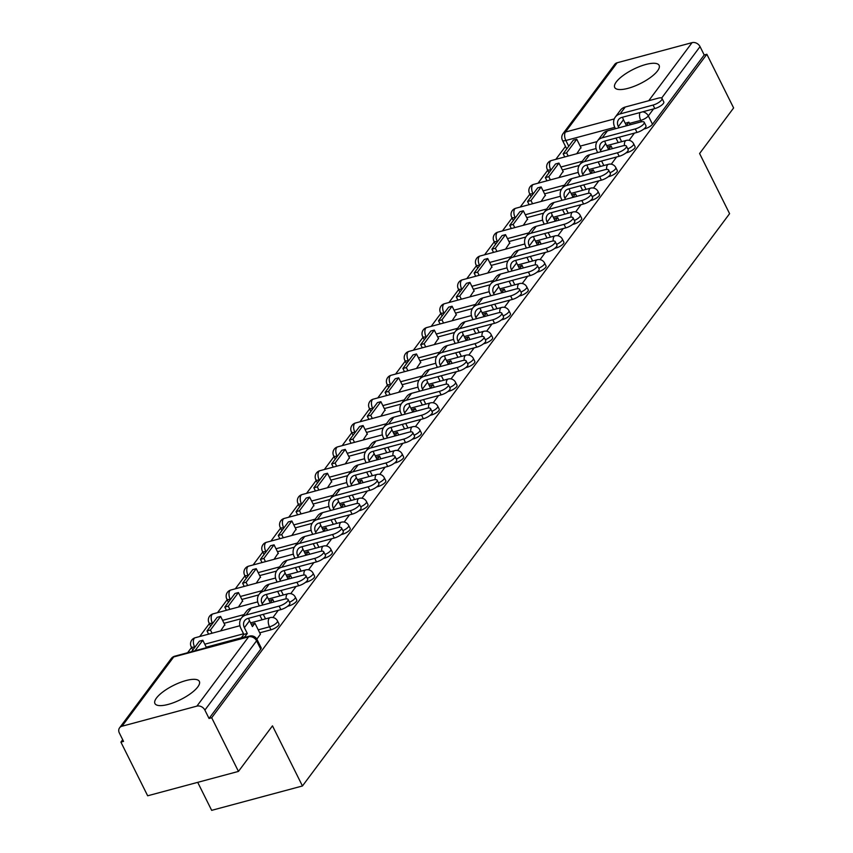 <?xml version="1.0" encoding="UTF-8"?>
<svg xmlns="http://www.w3.org/2000/svg" width="853" height="853" viewBox="0 0 853 853"><rect width="100%" height="100%" fill="white"/><g stroke="black" fill="none" stroke-linecap="round" stroke-linejoin="round"><path stroke-width="1.28" d="M616.271 81.952A24.812 7.944 -26.5 0 0 614.714 87.475A24.812 7.944 -26.5 0 0 634.12 86.324A24.812 7.944 -26.5 0 0 657.556 70.863A24.812 7.944 -26.5 0 0 659.113 65.34A24.812 7.944 -26.5 0 0 639.707 66.502A24.812 7.944 -26.5 0 0 616.271 81.952M156.483 698.01A24.812 7.944 -26.5 0 0 154.926 703.544A24.812 7.944 -26.5 0 0 174.343 702.382A24.812 7.944 -26.5 0 0 197.779 686.932A24.812 7.944 -26.5 0 0 199.335 681.398A24.812 7.944 -26.5 0 0 179.93 682.56A24.812 7.944 -26.5 0 0 156.483 698.01M626.017 152.9L627.126 152.602A6.366 2.037 -26.5 0 0 634.696 148.123A6.366 2.037 -26.5 0 0 635.101 146.705L633.619 143.741A6.366 2.037 153.5 0 1 633.225 145.159A6.366 2.037 153.5 0 1 627.787 148.891M608.21 176.763L609.319 176.464A6.366 2.037 -26.5 0 0 616.89 171.986A6.366 2.037 -26.5 0 0 617.295 170.568L615.813 167.604A6.366 2.037 153.5 0 1 615.408 169.022A6.366 2.037 153.5 0 1 609.98 172.743M590.404 200.626L591.513 200.327A6.366 2.037 -26.5 0 0 599.083 195.849A6.366 2.037 -26.5 0 0 599.488 194.431L598.006 191.467A6.366 2.037 153.5 0 1 597.601 192.874A6.366 2.037 153.5 0 1 592.174 196.606M572.587 224.478L573.696 224.19A6.366 2.037 -26.5 0 0 581.277 219.701A6.366 2.037 -26.5 0 0 581.682 218.283L580.2 215.319A6.366 2.037 153.5 0 1 579.795 216.737A6.366 2.037 153.5 0 1 574.368 220.469M554.781 248.34L555.889 248.042A6.366 2.037 -26.5 0 0 563.47 243.563A6.366 2.037 -26.5 0 0 563.876 242.145L562.394 239.181A6.366 2.037 153.5 0 1 561.988 240.599A6.366 2.037 153.5 0 1 556.561 244.331M536.974 272.203L538.083 271.904A6.366 2.037 -26.5 0 0 545.664 267.426A6.366 2.037 -26.5 0 0 546.059 266.008L544.587 263.044A6.366 2.037 153.5 0 1 544.182 264.462A6.366 2.037 153.5 0 1 538.744 268.183M519.168 296.066L520.277 295.767A6.366 2.037 -26.5 0 0 527.858 291.278A6.366 2.037 -26.5 0 0 528.252 289.86L526.781 286.896A6.366 2.037 153.5 0 1 526.376 288.314A6.366 2.037 153.5 0 1 520.938 292.046M501.361 319.918L502.47 319.619A6.366 2.037 -26.5 0 0 510.051 315.141A6.366 2.037 -26.5 0 0 510.446 313.723L508.974 310.759A6.366 2.037 153.5 0 1 508.569 312.177A6.366 2.037 153.5 0 1 503.131 315.909M483.555 343.78L484.664 343.482A6.366 2.037 -26.5 0 0 492.245 339.004A6.366 2.037 -26.5 0 0 492.639 337.585L491.168 334.621A6.366 2.037 153.5 0 1 490.763 336.039A6.366 2.037 153.5 0 1 485.325 339.761M465.749 367.643L466.858 367.344A6.366 2.037 -26.5 0 0 474.439 362.866A6.366 2.037 -26.5 0 0 474.833 361.448L473.362 358.473A6.366 2.037 153.5 0 1 472.957 359.891A6.366 2.037 153.5 0 1 467.519 363.623M447.942 391.495L449.051 391.196A6.366 2.037 -26.5 0 0 456.632 386.718A6.366 2.037 -26.5 0 0 457.027 385.3L455.555 382.336A6.366 2.037 153.5 0 1 455.15 383.754A6.366 2.037 153.5 0 1 449.712 387.486M430.136 415.358L431.245 415.059A6.366 2.037 -26.5 0 0 438.826 410.581A6.366 2.037 -26.5 0 0 439.22 409.163L437.738 406.199A6.366 2.037 153.5 0 1 437.344 407.617A6.366 2.037 153.5 0 1 431.906 411.338M412.33 439.22L413.438 438.922A6.366 2.037 -26.5 0 0 421.019 434.444A6.366 2.037 -26.5 0 0 421.414 433.025L419.932 430.051A6.366 2.037 153.5 0 1 419.537 431.469A6.366 2.037 153.5 0 1 414.1 435.201M394.523 463.072L395.632 462.774A6.366 2.037 -26.5 0 0 403.213 458.296A6.366 2.037 -26.5 0 0 403.608 456.877L402.126 453.913A6.366 2.037 153.5 0 1 401.731 455.331A6.366 2.037 153.5 0 1 396.293 459.063M376.717 486.935L377.826 486.636A6.366 2.037 -26.5 0 0 385.407 482.158A6.366 2.037 -26.5 0 0 385.801 480.74L384.319 477.776A6.366 2.037 153.5 0 1 383.925 479.194A6.366 2.037 153.5 0 1 378.487 482.915M358.91 510.798L360.019 510.499A6.366 2.037 -26.5 0 0 367.6 506.021A6.366 2.037 -26.5 0 0 367.995 504.603L366.513 501.628A6.366 2.037 153.5 0 1 366.118 503.046A6.366 2.037 153.5 0 1 360.68 506.778M341.104 534.65L342.213 534.351A6.366 2.037 -26.5 0 0 349.794 529.873A6.366 2.037 -26.5 0 0 350.188 528.455L348.706 525.491A6.366 2.037 153.5 0 1 348.312 526.909A6.366 2.037 153.5 0 1 342.874 530.641M323.298 558.512L324.407 558.214A6.366 2.037 -26.5 0 0 331.988 553.736A6.366 2.037 -26.5 0 0 332.382 552.317L330.9 549.353A6.366 2.037 153.5 0 1 330.506 550.771A6.366 2.037 153.5 0 1 325.068 554.493M305.491 582.375L306.6 582.077A6.366 2.037 -26.5 0 0 314.171 577.598A6.366 2.037 -26.5 0 0 314.576 576.18L313.094 573.216A6.366 2.037 153.5 0 1 312.699 574.623A6.366 2.037 153.5 0 1 307.261 578.355M287.685 606.227L288.794 605.939A6.366 2.037 -26.5 0 0 296.364 601.45A6.366 2.037 -26.5 0 0 296.769 600.032L295.287 597.068A6.366 2.037 153.5 0 1 294.893 598.486A6.366 2.037 153.5 0 1 289.455 602.218M259.717 632.819L270.987 629.791A6.366 2.037 -26.5 0 0 278.558 625.313A6.366 2.037 -26.5 0 0 278.963 623.895L277.481 620.931A6.366 2.037 153.5 0 1 277.086 622.349A6.366 2.037 153.5 0 1 269.505 626.827L258.235 629.855M565.496 146.407L555.836 159.34M547.69 170.259L538.03 183.203M529.884 194.121L520.223 207.066M512.077 217.984L502.417 230.918M494.271 241.847L484.611 254.78M476.464 265.699L466.804 278.643M458.658 289.562L448.998 302.495M440.852 313.424L431.191 326.358M423.045 337.276L413.385 350.22M405.239 361.139L395.579 374.072M387.433 385.002L377.772 397.935M369.626 408.854L359.966 421.798M351.82 432.716L342.16 445.65M334.013 456.579L324.353 469.513M316.196 480.431L306.547 493.375M298.39 504.294L288.74 517.238M280.584 528.156L270.934 541.09M262.777 552.008L253.128 564.953M244.971 575.871L235.321 588.815M227.165 599.734L217.515 612.667M209.358 623.596L199.709 636.53M191.552 647.448L187.607 652.737M122.704 739.7L120.902 742.121L123.546 741.406L119.377 733.047A6.366 5.086 -143.3 0 1 119.58 727.822A6.366 5.086 -143.3 0 1 121.99 726.234L196.894 706.124L248.607 636.839L173.692 656.949L121.99 726.234M197.704 782.35L211.661 810.35L302.452 785.976L272.47 725.839L238.456 771.411L211.693 717.746L706.86 54.272L733.623 107.947L699.599 153.519L729.592 213.666L302.452 785.976M238.456 771.411L147.665 795.785L120.902 742.121M617.156 62.759L565.443 132.044A6.366 5.086 -143.3 0 0 563.033 133.633L614.746 64.348A6.366 5.086 36.7 0 1 617.156 62.759L692.06 42.65A6.366 5.086 36.7 0 1 700.046 46.627L704.215 54.987L652.502 124.271A6.366 2.037 153.5 0 1 644.932 128.75L643.823 129.048M597.036 141.598L580.189 146.119M704.215 54.987L706.86 54.272M209.049 718.461L260.751 649.176A6.366 2.037 -26.5 0 0 261.157 647.758L256.988 639.398A6.366 2.037 153.5 0 1 256.582 640.816L204.88 710.101L209.049 718.461L211.693 717.746M204.88 710.101A6.366 5.086 -143.3 0 0 196.894 706.124M256.838 639.11L260.421 634.216M272.949 617.519L278.227 610.364M220.618 630.921L224.755 624.716M290.756 593.656L296.034 586.501M238.424 607.059L242.561 600.853M308.562 569.793L313.84 562.639M256.231 583.196L260.368 576.991M326.368 545.931L331.668 538.84M274.037 559.344L278.174 553.139M344.185 522.079L349.453 514.924M291.843 535.481L295.98 529.276M361.992 498.216L367.28 491.115M309.65 511.619L313.787 505.413M379.798 474.353L385.066 467.209M327.456 487.756L331.593 481.561M397.605 450.501L402.872 443.347M345.262 463.904L349.399 457.698M415.411 426.639L420.71 419.537M363.069 440.041L367.206 433.836M433.217 402.776L438.485 395.621M380.875 416.179L385.012 409.973M451.024 378.924L456.323 371.823M398.682 392.327L402.819 386.121M468.83 355.061L474.097 347.907M416.488 368.464L420.636 362.258M486.636 331.199L491.936 324.097M434.294 344.601L438.442 338.396M504.443 307.347L509.71 300.192M452.101 320.749L456.248 314.544M522.249 283.484L527.549 276.383M469.907 296.887L474.055 290.681M540.056 259.621L545.323 252.467M487.713 273.024L491.861 266.818M557.862 235.769L563.161 228.668M505.52 249.172L509.667 242.966M575.668 211.907L580.936 204.752M523.326 225.309L527.474 219.104M593.475 188.044L598.774 180.943M541.143 201.447L545.28 195.241M611.281 164.181L616.559 157.037M558.95 177.595L563.087 171.389M579.23 165.461L562.383 169.982M561.423 189.323L544.577 193.844M543.617 213.175L526.77 217.696M525.811 237.038L508.964 241.559M508.004 260.901L491.157 265.422M490.198 284.753L473.351 289.284M472.391 308.615L455.545 313.136M454.585 332.478L437.738 336.999M436.779 356.33L419.932 360.862M418.972 380.193L402.126 384.714M401.166 404.055L384.319 408.576M383.36 427.918L366.513 432.439M365.553 451.77L348.706 456.291M347.747 475.633L330.9 480.154M329.94 499.495L313.094 504.016M312.134 523.347L295.287 527.868M294.328 547.21L277.481 551.731M276.521 571.073L259.675 575.594M258.715 594.925L241.868 599.446M240.909 618.788L224.051 623.308M279.112 606.11A7.155 2.292 -26.5 0 0 285.67 602.932A7.155 2.292 -26.5 0 0 288.09 599.478L289.839 602.986A7.155 2.292 153.5 0 1 287.418 606.44A7.155 2.292 153.5 0 1 280.861 609.618L279.112 606.11L246.165 614.96A12.72 10.183 -143.3 0 0 241.346 618.137A12.72 10.183 -143.3 0 0 240.951 628.586L243.841 634.387L241.335 637.756L206.245 647.171M629.087 140.329L634.365 133.175M576.756 153.732L580.893 147.526M551.337 169.587L550.729 169.747A6.366 2.037 153.5 0 1 547.327 169.523L548.799 172.498A6.366 2.037 -26.5 0 0 548.991 172.722M533.53 193.439L532.922 193.61A6.366 2.037 153.5 0 1 529.51 193.386L530.992 196.35A6.366 2.037 -26.5 0 0 531.184 196.585M515.724 217.302L515.116 217.462A6.366 2.037 153.5 0 1 511.704 217.248L513.186 220.213A6.366 2.037 -26.5 0 0 513.378 220.447M497.917 241.164L497.31 241.324A6.366 2.037 153.5 0 1 493.898 241.1L495.38 244.075A6.366 2.037 -26.5 0 0 495.572 244.299M480.111 265.027L479.503 265.187A6.366 2.037 153.5 0 1 476.091 264.963L477.573 267.927A6.366 2.037 -26.5 0 0 477.765 268.162M462.305 288.879L461.697 289.039A6.366 2.037 153.5 0 1 458.285 288.826L459.767 291.79A6.366 2.037 -26.5 0 0 459.959 292.025M444.498 312.742L443.891 312.902A6.366 2.037 153.5 0 1 440.479 312.678L441.961 315.653A6.366 2.037 -26.5 0 0 442.153 315.877M426.692 336.604L426.084 336.764A6.366 2.037 153.5 0 1 422.672 336.54L424.154 339.505A6.366 2.037 -26.5 0 0 424.346 339.739M408.886 360.456L408.278 360.616A6.366 2.037 153.5 0 1 404.866 360.403L406.348 363.367A6.366 2.037 -26.5 0 0 406.54 363.602M391.079 384.319L390.471 384.479A6.366 2.037 153.5 0 1 387.059 384.266L388.541 387.23A6.366 2.037 -26.5 0 0 388.733 387.465M373.262 408.182L372.665 408.342A6.366 2.037 153.5 0 1 369.253 408.118L370.735 411.082A6.366 2.037 -26.5 0 0 370.927 411.317M355.456 432.034L354.859 432.204A6.366 2.037 153.5 0 1 351.447 431.981L352.929 434.945A6.366 2.037 -26.5 0 0 353.121 435.179M337.649 455.897L337.052 456.056A6.366 2.037 153.5 0 1 333.64 455.843L335.122 458.807A6.366 2.037 -26.5 0 0 335.314 459.042M319.843 479.759L319.246 479.919A6.366 2.037 153.5 0 1 315.834 479.695L317.316 482.659A6.366 2.037 -26.5 0 0 317.508 482.894M302.037 503.611L301.44 503.782A6.366 2.037 153.5 0 1 298.028 503.558L299.51 506.522A6.366 2.037 -26.5 0 0 299.691 506.757M284.23 527.474L283.633 527.634A6.366 2.037 153.5 0 1 280.221 527.421L281.703 530.385A6.366 2.037 -26.5 0 0 281.885 530.619M266.424 551.337L265.827 551.496A6.366 2.037 153.5 0 1 262.415 551.273L263.897 554.247A6.366 2.037 -26.5 0 0 264.078 554.471M248.618 575.199L248.02 575.359A6.366 2.037 153.5 0 1 244.608 575.135L246.09 578.099A6.366 2.037 -26.5 0 0 246.272 578.334M230.811 599.051L230.214 599.211A6.366 2.037 153.5 0 1 226.802 598.998L228.284 601.962A6.366 2.037 -26.5 0 0 228.465 602.197M213.005 622.914L212.408 623.074A6.366 2.037 153.5 0 1 208.996 622.85L210.467 625.825A6.366 2.037 -26.5 0 0 210.659 626.049M195.198 646.777L194.601 646.937A6.366 2.037 153.5 0 1 191.189 646.713L192.661 649.677A6.366 2.037 -26.5 0 0 192.853 649.911M614.8 127.353L565.848 140.489A6.366 2.037 153.5 0 1 562.436 140.276L566.605 148.635A6.366 2.037 -26.5 0 0 566.797 148.87M288.09 599.478A7.155 2.292 -26.5 0 0 284.252 599.232L251.294 608.072A12.72 10.183 -143.3 0 0 246.474 611.26L241.346 618.137M260.442 634.269L254.93 623.212L251.315 624.375M254.93 623.212L252.424 626.582L249.534 620.781A8.583 6.867 36.7 0 1 248.724 618.244M243.841 634.387L247.285 633.459L244.395 627.669A8.583 6.867 36.7 0 1 244.662 620.611A8.583 6.867 36.7 0 1 247.914 618.468L280.861 609.618M247.285 633.459L244.768 636.828L241.335 637.756L241.58 638.257M206.501 647.672L202.811 640.262L199.367 641.189L191.53 651.692M202.811 640.262L194.974 650.764M305.896 575.615L307.645 579.123A7.155 2.292 153.5 0 1 305.225 582.578A7.155 2.292 153.5 0 1 298.667 585.755L296.919 582.258A7.155 2.292 -26.5 0 0 303.476 579.07A7.155 2.292 -26.5 0 0 305.896 575.615A7.155 2.292 -26.5 0 0 302.058 575.37L269.1 584.22A12.72 10.183 -143.3 0 0 264.291 587.397L259.152 594.274A12.72 10.183 -143.3 0 0 258.758 604.734L259.355 605.918M274.037 601.973L272.736 599.36L269.121 600.512M272.736 599.36L270.23 602.719L267.341 596.919A8.583 6.867 36.7 0 1 266.531 594.381M262.788 604.99L262.202 603.807A8.583 6.867 36.7 0 1 262.468 596.748A8.583 6.867 36.7 0 1 265.72 594.605L298.667 585.755M265.518 618.862L263.268 614.341M224.947 625.11L220.618 616.41L217.174 617.327L207.012 630.943L208.612 634.142M220.618 616.41L210.456 630.015L207.012 630.943M212.045 633.214L210.456 630.015M259.824 615.269L262.074 619.79M296.919 582.258L263.972 591.097A12.72 10.183 -143.3 0 0 259.152 594.274M323.703 551.763L325.451 555.271A7.155 2.292 153.5 0 1 323.031 558.715A7.155 2.292 153.5 0 1 316.474 561.903L314.725 558.395A7.155 2.292 -26.5 0 0 321.282 555.207A7.155 2.292 -26.5 0 0 323.703 551.763A7.155 2.292 -26.5 0 0 319.864 551.518L286.907 560.357A12.72 10.183 -143.3 0 0 282.098 563.534L276.958 570.422A12.72 10.183 -143.3 0 0 276.564 580.872L277.161 582.055M291.854 578.11L290.542 575.498L286.928 576.649M290.542 575.498L288.037 578.867L285.147 573.067A8.583 6.867 36.7 0 1 284.337 570.529M280.594 581.128L280.008 579.944A8.583 6.867 36.7 0 1 280.274 572.896A8.583 6.867 36.7 0 1 283.527 570.742L316.474 561.903M283.324 595.01L281.074 590.489M242.764 601.248L238.424 592.547L234.98 593.475L224.819 607.08L226.418 610.279M238.424 592.547L228.263 606.163L224.819 607.08M229.852 609.362L228.263 606.163M277.63 591.406L279.88 595.927M314.725 558.395L281.778 567.245A12.72 10.183 -143.3 0 0 276.958 570.422M341.509 527.9L343.258 531.408A7.155 2.292 153.5 0 1 340.837 534.863A7.155 2.292 153.5 0 1 334.28 538.04L332.531 534.532A7.155 2.292 -26.5 0 0 339.089 531.355A7.155 2.292 -26.5 0 0 341.509 527.9A7.155 2.292 -26.5 0 0 337.671 527.655L304.713 536.494A12.72 10.183 -143.3 0 0 299.904 539.672L294.765 546.56A12.72 10.183 -143.3 0 0 294.37 557.009L294.967 558.193M309.66 554.258L308.349 551.635L304.734 552.797M308.349 551.635L305.843 555.004L302.954 549.204A8.583 6.867 36.7 0 1 302.143 546.666M298.401 557.276L297.814 556.092A8.583 6.867 36.7 0 1 298.081 549.033A8.583 6.867 36.7 0 1 301.333 546.89L334.28 538.04M301.13 571.147L298.881 566.627M260.57 577.385L256.231 568.684L252.787 569.612L242.625 583.228L244.225 586.416M256.231 568.684L246.069 582.3L242.625 583.228M247.658 585.499L246.069 582.3M295.437 567.544L297.686 572.064M332.531 534.532L299.584 543.382A12.72 10.183 -143.3 0 0 294.765 546.56M359.316 504.038L361.064 507.546A7.155 2.292 153.5 0 1 358.644 511A7.155 2.292 153.5 0 1 352.086 514.178L350.338 510.68A7.155 2.292 -26.5 0 0 356.895 507.492A7.155 2.292 -26.5 0 0 359.316 504.038A7.155 2.292 -26.5 0 0 355.477 503.792L322.53 512.642A12.72 10.183 -143.3 0 0 317.711 515.82L312.571 522.697A12.72 10.183 -143.3 0 0 312.177 533.146L312.774 534.341M327.467 530.395L326.155 527.783L322.541 528.935M326.155 527.783L323.65 531.142L320.76 525.341A8.583 6.867 36.7 0 1 319.95 522.804M316.207 533.413L315.621 532.229A8.583 6.867 36.7 0 1 315.887 525.171A8.583 6.867 36.7 0 1 319.139 523.028L352.086 514.178M318.937 547.285L316.687 542.764M278.377 553.533L274.037 544.832L270.593 545.749L260.432 559.365L262.031 562.564M274.037 544.832L263.876 558.438L260.432 559.365M265.475 561.637L263.876 558.438M313.243 543.692L315.493 548.212M350.338 510.68L317.391 519.52A12.72 10.183 -143.3 0 0 312.571 522.697M377.122 480.186L378.871 483.694A7.155 2.292 153.5 0 1 376.45 487.138A7.155 2.292 153.5 0 1 369.893 490.326L368.155 486.818A7.155 2.292 -26.5 0 0 374.702 483.63A7.155 2.292 -26.5 0 0 377.122 480.186A7.155 2.292 -26.5 0 0 373.283 479.93L340.336 488.78A12.72 10.183 -143.3 0 0 335.517 491.957L330.378 498.845A12.72 10.183 -143.3 0 0 329.983 509.294L330.58 510.478M345.273 506.533L343.962 503.92L340.347 505.072M343.962 503.92L341.456 507.29L338.566 501.489A8.583 6.867 36.7 0 1 337.767 498.952M334.013 509.55L333.427 508.367A8.583 6.867 36.7 0 1 333.694 501.319A8.583 6.867 36.7 0 1 336.946 499.165L369.893 490.326M336.743 523.422L334.493 518.901M296.183 529.67L291.843 520.97L288.399 521.897L278.238 535.503L279.837 538.701M291.843 520.97L281.682 534.586L278.238 535.503M283.281 537.774L281.682 534.586M331.049 519.829L333.31 524.35M368.155 486.818L335.197 495.668A12.72 10.183 -143.3 0 0 330.378 498.845M394.928 456.323L396.677 459.831A7.155 2.292 153.5 0 1 394.257 463.275A7.155 2.292 153.5 0 1 387.71 466.463L385.961 462.955A7.155 2.292 -26.5 0 0 392.508 459.778A7.155 2.292 -26.5 0 0 394.928 456.323A7.155 2.292 -26.5 0 0 391.09 456.078L358.143 464.917A12.72 10.183 -143.3 0 0 353.323 468.094L348.184 474.982A12.72 10.183 -143.3 0 0 347.789 485.432L348.387 486.615M363.079 482.67L361.768 480.058L358.164 481.22M361.768 480.058L359.262 483.427L356.373 477.627A8.583 6.867 36.7 0 1 355.573 475.089M351.82 485.698L351.233 484.504A8.583 6.867 36.7 0 1 351.5 477.456A8.583 6.867 36.7 0 1 354.752 475.313L387.71 466.463M354.549 499.57L352.3 495.049M313.989 505.808L309.65 497.107L306.206 498.035L296.044 511.64L297.644 514.839M309.65 497.107L299.488 510.723L296.044 511.64M301.088 513.922L299.488 510.723M348.856 495.966L351.116 500.487M385.961 462.955L353.003 471.805A12.72 10.183 -143.3 0 0 348.184 474.982M412.735 432.46L414.483 435.968A7.155 2.292 153.5 0 1 412.063 439.423A7.155 2.292 153.5 0 1 405.516 442.6L403.768 439.103A7.155 2.292 -26.5 0 0 410.314 435.915A7.155 2.292 -26.5 0 0 412.735 432.46A7.155 2.292 -26.5 0 0 408.896 432.215L375.949 441.065A12.72 10.183 -143.3 0 0 371.13 444.242L365.99 451.12A12.72 10.183 -143.3 0 0 365.596 461.569L366.193 462.763M380.886 458.818L379.574 456.206L375.97 457.357M379.574 456.206L377.069 459.564L374.179 453.764A8.583 6.867 36.7 0 1 373.379 451.226M369.626 461.836L369.04 460.652A8.583 6.867 36.7 0 1 369.306 453.593A8.583 6.867 36.7 0 1 372.558 451.45L405.516 442.6M372.356 475.707L370.106 471.187M331.796 481.956L327.456 473.255L324.012 474.172L313.851 487.788L315.45 490.987M327.456 473.255L317.295 486.86L313.851 487.788M318.894 490.059L317.295 486.86M366.662 472.114L368.922 476.635M403.768 439.103L370.81 447.942A12.72 10.183 -143.3 0 0 365.99 451.12M430.541 408.608L432.29 412.106A7.155 2.292 153.5 0 1 429.869 415.56A7.155 2.292 153.5 0 1 423.323 418.748L421.574 415.24A7.155 2.292 -26.5 0 0 428.121 412.052A7.155 2.292 -26.5 0 0 430.541 408.608A7.155 2.292 -26.5 0 0 426.703 408.352L393.755 417.202A12.72 10.183 -143.3 0 0 388.936 420.38L383.797 427.257A12.72 10.183 -143.3 0 0 383.402 437.717L383.999 438.9M398.692 434.955L397.381 432.343L393.777 433.495M397.381 432.343L394.875 435.702L391.985 429.912A8.583 6.867 36.7 0 1 391.186 427.374M387.443 437.973L386.846 436.789A8.583 6.867 36.7 0 1 387.113 429.731A8.583 6.867 36.7 0 1 390.365 427.588L423.323 418.748M390.162 451.845L387.912 447.324M349.602 458.093L345.262 449.392L341.818 450.309L331.657 463.925L333.256 467.124M345.262 449.392L335.101 462.998L331.657 463.925M336.7 466.196L335.101 462.998M384.468 448.251L386.729 452.772M421.574 415.24L388.616 424.08A12.72 10.183 -143.3 0 0 383.797 427.257M448.347 384.746L450.096 388.254A7.155 2.292 153.5 0 1 447.676 391.698A7.155 2.292 153.5 0 1 441.129 394.886L439.38 391.378A7.155 2.292 -26.5 0 0 445.927 388.2A7.155 2.292 -26.5 0 0 448.347 384.746A7.155 2.292 -26.5 0 0 444.509 384.5L411.562 393.34A12.72 10.183 -143.3 0 0 406.742 396.517L401.603 403.405A12.72 10.183 -143.3 0 0 401.209 413.854L401.806 415.038M416.499 411.093L415.198 408.48L411.583 409.632M415.198 408.48L412.681 411.85L409.792 406.049A8.583 6.867 36.7 0 1 408.992 403.512M405.25 414.121L404.653 412.927A8.583 6.867 36.7 0 1 404.919 405.879A8.583 6.867 36.7 0 1 408.171 403.736L441.129 394.886M407.969 427.993L405.719 423.472M367.408 434.23L363.069 425.53L359.625 426.457L349.463 440.063L351.063 443.261M363.069 425.53L352.907 439.146L349.463 440.063M354.507 442.344L352.907 439.146M402.275 424.389L404.535 428.91M439.38 391.378L406.423 400.228A12.72 10.183 -143.3 0 0 401.603 403.405M466.154 360.883L467.902 364.391A7.155 2.292 153.5 0 1 465.482 367.846A7.155 2.292 153.5 0 1 458.935 371.023L457.187 367.515A7.155 2.292 -26.5 0 0 463.733 364.338A7.155 2.292 -26.5 0 0 466.154 360.883A7.155 2.292 -26.5 0 0 462.315 360.638L429.368 369.488A12.72 10.183 -143.3 0 0 424.549 372.665L419.409 379.542A12.72 10.183 -143.3 0 0 419.015 389.992L419.612 391.186M434.305 387.241L433.004 384.618L429.39 385.78M433.004 384.618L430.488 387.987L427.598 382.187A8.583 6.867 36.7 0 1 426.799 379.649M423.056 390.258L422.459 389.075A8.583 6.867 36.7 0 1 422.725 382.016A8.583 6.867 36.7 0 1 425.978 379.873L458.935 371.023M425.775 404.13L423.525 399.609M385.215 410.368L380.875 401.667L377.431 402.595L367.27 416.211L368.869 419.409M380.875 401.667L370.714 415.283L367.27 416.211M372.313 418.482L370.714 415.283M420.081 400.537L422.342 405.058M457.187 367.515L424.229 376.365A12.72 10.183 -143.3 0 0 419.409 379.542M483.96 337.031L485.709 340.528A7.155 2.292 153.5 0 1 483.288 343.983A7.155 2.292 153.5 0 1 476.742 347.171L474.993 343.663A7.155 2.292 -26.5 0 0 481.54 340.475A7.155 2.292 -26.5 0 0 483.96 337.031A7.155 2.292 -26.5 0 0 480.132 336.775L447.175 345.625A12.72 10.183 -143.3 0 0 442.355 348.802L437.216 355.68A12.72 10.183 -143.3 0 0 436.821 366.14L437.418 367.323M452.111 363.378L450.81 360.766L447.196 361.917M450.81 360.766L448.294 364.124L445.405 358.335A8.583 6.867 36.7 0 1 444.605 355.797M440.862 366.395L440.265 365.212A8.583 6.867 36.7 0 1 440.532 358.153A8.583 6.867 36.7 0 1 443.784 356.01L476.742 347.171M443.581 380.267L441.332 375.746M403.021 386.516L398.682 377.815L395.238 378.732L385.087 392.348L386.676 395.547M398.682 377.815L388.52 391.42L385.087 392.348M390.12 394.619L388.52 391.42M437.888 376.674L440.148 381.195M474.993 343.663L442.035 352.502A12.72 10.183 -143.3 0 0 437.216 355.68M501.767 313.168L503.515 316.676A7.155 2.292 153.5 0 1 501.095 320.12A7.155 2.292 153.5 0 1 494.548 323.308L492.799 319.8A7.155 2.292 -26.5 0 0 499.346 316.612A7.155 2.292 -26.5 0 0 501.767 313.168A7.155 2.292 -26.5 0 0 497.939 312.923L464.981 321.762A12.72 10.183 -143.3 0 0 460.162 324.94L455.022 331.828A12.72 10.183 -143.3 0 0 454.638 342.277L455.225 343.46M469.918 339.515L468.617 336.903L465.002 338.055M468.617 336.903L466.101 340.272L463.211 334.472A8.583 6.867 36.7 0 1 462.411 331.934M458.669 342.543L458.072 341.349A8.583 6.867 36.7 0 1 458.338 334.301A8.583 6.867 36.7 0 1 461.59 332.158L494.548 323.308M461.398 356.415L459.138 351.894M420.828 362.653L416.488 353.952L413.044 354.88L402.893 368.485L404.482 371.684M416.488 353.952L406.327 367.568L402.893 368.485M407.926 370.767L406.327 367.568M455.694 352.811L457.954 357.332M492.799 319.8L459.842 328.65A12.72 10.183 -143.3 0 0 455.022 331.828M519.573 289.306L521.322 292.814A7.155 2.292 153.5 0 1 518.901 296.268A7.155 2.292 153.5 0 1 512.354 299.446L510.606 295.938A7.155 2.292 -26.5 0 0 517.153 292.76A7.155 2.292 -26.5 0 0 519.573 289.306A7.155 2.292 -26.5 0 0 515.745 289.06L482.787 297.91A12.72 10.183 -143.3 0 0 477.968 301.088L472.829 307.965A12.72 10.183 -143.3 0 0 472.445 318.414L473.031 319.608M487.724 315.663L486.423 313.04L482.809 314.203M486.423 313.04L483.907 316.41L481.017 310.609A8.583 6.867 36.7 0 1 480.218 308.072M476.475 318.681L475.878 317.497A8.583 6.867 36.7 0 1 476.145 310.439A8.583 6.867 36.7 0 1 479.397 308.296L512.354 299.446M479.205 332.553L476.944 328.032M438.634 338.79L434.294 330.09L430.85 331.017L420.7 344.633L422.288 347.832M434.294 330.09L424.133 343.706L420.7 344.633M425.732 346.904L424.133 343.706M473.5 328.959L475.761 333.48M510.606 295.938L477.648 304.788A12.72 10.183 -143.3 0 0 472.829 307.965M537.379 265.443L539.128 268.951A7.155 2.292 153.5 0 1 536.708 272.406A7.155 2.292 153.5 0 1 530.161 275.594L528.412 272.086A7.155 2.292 -26.5 0 0 534.959 268.898A7.155 2.292 -26.5 0 0 537.379 265.443A7.155 2.292 -26.5 0 0 533.551 265.198L500.594 274.048A12.72 10.183 -143.3 0 0 495.774 277.225L490.635 284.102A12.72 10.183 -143.3 0 0 490.251 294.562L490.838 295.746M505.53 291.801L504.23 289.188L500.615 290.34M504.23 289.188L501.713 292.547L498.824 286.757A8.583 6.867 36.7 0 1 498.024 284.22M494.282 294.818L493.684 293.635A8.583 6.867 36.7 0 1 493.951 286.576A8.583 6.867 36.7 0 1 497.203 284.433L530.161 275.594M497.011 308.69L494.751 304.169M456.44 314.938L452.101 306.238L448.657 307.155L438.506 320.771L440.095 323.969M452.101 306.238L441.939 319.843L438.506 320.771M443.539 323.042L441.939 319.843M491.307 305.097L493.567 309.618M528.412 272.086L495.454 280.925A12.72 10.183 -143.3 0 0 490.635 284.102M555.196 241.591L556.934 245.099A7.155 2.292 153.5 0 1 554.514 248.543A7.155 2.292 153.5 0 1 547.967 251.731L546.219 248.223A7.155 2.292 -26.5 0 0 552.765 245.035A7.155 2.292 -26.5 0 0 555.196 241.591A7.155 2.292 -26.5 0 0 551.358 241.346L518.4 250.185A12.72 10.183 -143.3 0 0 513.581 253.362L508.441 260.25A12.72 10.183 -143.3 0 0 508.057 270.7L508.644 271.883M523.337 267.938L522.036 265.326L518.421 266.477M522.036 265.326L519.52 268.695L516.63 262.895A8.583 6.867 36.7 0 1 515.83 260.357M512.088 270.966L511.491 269.772A8.583 6.867 36.7 0 1 511.757 262.724A8.583 6.867 36.7 0 1 515.009 260.57L547.967 251.731M514.817 284.838L512.557 280.317M474.247 291.076L469.907 282.375L466.463 283.303L456.312 296.908L457.901 300.107M469.907 282.375L459.746 295.991L456.312 296.908M461.345 299.19L459.746 295.991M509.124 281.234L511.373 285.755M546.219 248.223L513.261 257.073A12.72 10.183 -143.3 0 0 508.441 260.25M573.003 217.728L574.741 221.236A7.155 2.292 153.5 0 1 572.32 224.691A7.155 2.292 153.5 0 1 565.774 227.868L564.025 224.36A7.155 2.292 -26.5 0 0 570.572 221.183A7.155 2.292 -26.5 0 0 573.003 217.728A7.155 2.292 -26.5 0 0 569.164 217.483L536.206 226.322A12.72 10.183 -143.3 0 0 531.387 229.51L526.248 236.388A12.72 10.183 -143.3 0 0 525.864 246.837L526.45 248.02M541.143 244.086L539.842 241.463L536.228 242.625M539.842 241.463L537.326 244.832L534.436 239.032A8.583 6.867 36.7 0 1 533.637 236.494M529.894 247.103L529.297 245.92A8.583 6.867 36.7 0 1 529.564 238.861A8.583 6.867 36.7 0 1 532.816 236.718L565.774 227.868M532.624 260.975L530.363 256.454M492.053 267.213L487.713 258.512L484.28 259.44L474.119 273.056L475.707 276.255M487.713 258.512L477.552 272.128L474.119 273.056M479.151 275.327L477.552 272.128M526.93 257.382L529.18 261.903M564.025 224.36L531.067 233.21A12.72 10.183 -143.3 0 0 526.248 236.388M590.809 193.866L592.558 197.374A7.155 2.292 153.5 0 1 590.127 200.828A7.155 2.292 153.5 0 1 583.58 204.006L581.831 200.508A7.155 2.292 -26.5 0 0 588.378 197.32A7.155 2.292 -26.5 0 0 590.809 193.866A7.155 2.292 -26.5 0 0 586.971 193.62L554.013 202.47A12.72 10.183 -143.3 0 0 549.193 205.648L544.054 212.525A12.72 10.183 -143.3 0 0 543.67 222.985L544.257 224.168M558.95 220.223L557.649 217.611L554.034 218.763M557.649 217.611L555.132 220.97L552.243 215.169A8.583 6.867 36.7 0 1 551.443 212.632M547.701 223.241L547.104 222.057A8.583 6.867 36.7 0 1 547.37 214.999A8.583 6.867 36.7 0 1 550.622 212.855L583.58 204.006M550.43 237.113L548.17 232.592M509.859 243.361L505.52 234.66L502.086 235.577L491.925 249.193L493.514 252.392M505.52 234.66L495.369 248.266L491.925 249.193M496.958 251.464L495.369 248.266M544.736 233.519L546.986 238.04M581.831 200.508L548.874 209.348A12.72 10.183 -143.3 0 0 544.054 212.525M608.615 170.014L610.364 173.522A7.155 2.292 153.5 0 1 607.933 176.966A7.155 2.292 153.5 0 1 601.386 180.154L599.638 176.646A7.155 2.292 -26.5 0 0 606.184 173.458A7.155 2.292 -26.5 0 0 608.615 170.014A7.155 2.292 -26.5 0 0 604.777 169.758L571.819 178.608A12.72 10.183 -143.3 0 0 567 181.785L561.86 188.673A12.72 10.183 -143.3 0 0 561.477 199.122L562.063 200.306M576.756 196.361L575.455 193.748L571.841 194.9M575.455 193.748L572.939 197.118L570.049 191.317A8.583 6.867 36.7 0 1 569.25 188.78M565.507 199.378L564.921 198.195A8.583 6.867 36.7 0 1 565.176 191.147A8.583 6.867 36.7 0 1 568.429 188.993L601.386 180.154M568.237 213.261L565.976 208.74M527.666 219.498L523.326 210.798L519.893 211.725L509.731 225.331L511.32 228.529M523.326 210.798L513.175 224.414L509.731 225.331M514.764 227.612L513.175 224.414M562.543 209.657L564.793 214.178M599.638 176.646L566.68 185.496A12.72 10.183 -143.3 0 0 561.86 188.673M626.422 146.151L628.171 149.659A7.155 2.292 153.5 0 1 625.739 153.103A7.155 2.292 153.5 0 1 619.193 156.291L617.444 152.783A7.155 2.292 -26.5 0 0 623.991 149.606A7.155 2.292 -26.5 0 0 626.422 146.151A7.155 2.292 -26.5 0 0 622.583 145.906L589.626 154.745A12.72 10.183 -143.3 0 0 584.806 157.922L579.677 164.81A12.72 10.183 -143.3 0 0 579.283 175.26L579.869 176.443M594.562 172.509L593.261 169.886L589.647 171.048M593.261 169.886L590.745 173.255L587.856 167.455A8.583 6.867 36.7 0 1 587.056 164.917M583.313 175.526L582.727 174.343A8.583 6.867 36.7 0 1 582.983 167.284A8.583 6.867 36.7 0 1 586.235 165.141L619.193 156.291M586.043 189.398L583.783 184.877M545.472 195.636L541.133 186.935L537.699 187.863L527.538 201.479L529.127 204.667M541.133 186.935L530.982 200.551L527.538 201.479M532.571 203.75L530.982 200.551M580.349 185.794L582.599 190.315M617.444 152.783L584.486 161.633A12.72 10.183 -143.3 0 0 579.677 164.81M644.228 122.288L645.977 125.796A7.155 2.292 153.5 0 1 643.546 129.251A7.155 2.292 153.5 0 1 636.999 132.428L635.25 128.931A7.155 2.292 -26.5 0 0 641.797 125.743A7.155 2.292 -26.5 0 0 644.228 122.288A7.155 2.292 -26.5 0 0 640.39 122.043L607.432 130.893A12.72 10.183 -143.3 0 0 602.613 134.07L597.484 140.948A12.72 10.183 -143.3 0 0 597.089 151.397L597.676 152.591M612.369 148.646L611.068 146.034L607.453 147.185M611.068 146.034L608.552 149.392L605.662 143.592A8.583 6.867 36.7 0 1 604.862 141.054M601.12 151.663L600.533 150.48A8.583 6.867 36.7 0 1 600.789 143.421A8.583 6.867 36.7 0 1 604.041 141.278L636.999 132.428M603.849 165.535L601.589 161.014M563.279 171.784L558.939 163.083L555.506 164L545.344 177.616L546.933 180.815M558.939 163.083L548.788 176.688L545.344 177.616M550.377 179.887L548.788 176.688M598.156 161.942L600.405 166.463M635.25 128.931L602.293 137.77A12.72 10.183 -143.3 0 0 597.484 140.948M662.035 98.436L663.783 101.933A7.155 2.292 153.5 0 1 661.352 105.388A7.155 2.292 153.5 0 1 654.805 108.576L653.057 105.068A7.155 2.292 -26.5 0 0 659.604 101.88A7.155 2.292 -26.5 0 0 662.035 98.436A7.155 2.292 -26.5 0 0 658.196 98.18L625.238 107.03A12.72 10.183 -143.3 0 0 620.419 110.208L615.29 117.096A12.72 10.183 -143.3 0 0 614.896 127.545L615.482 128.728M630.175 124.783L628.874 122.171L625.26 123.322M628.874 122.171L626.369 125.53L623.468 119.74A8.583 6.867 36.7 0 1 622.669 117.202M618.926 127.801L618.34 126.617A8.583 6.867 36.7 0 1 618.596 119.569A8.583 6.867 36.7 0 1 621.848 117.415L654.805 108.576M621.656 141.673L619.406 137.152M581.085 147.921L576.745 139.22L573.312 140.137L563.151 153.753L564.739 156.952M576.745 139.22L566.595 152.836L563.151 153.753M568.183 156.024L566.595 152.836M615.962 138.079L618.212 142.6M653.057 105.068L620.099 113.918A12.72 10.183 -143.3 0 0 615.29 117.096M270.987 629.791L269.505 626.827A6.366 3.231 -105 0 1 269.1 618.372A6.366 3.231 75 0 1 270.145 617.625L250.569 622.871M641.467 121.808L640.763 120.39L629.493 123.408M568.738 146.279L565.848 140.489A6.366 3.231 75 0 1 565.443 132.044L614.245 118.94M648.717 100.729L692.06 42.65M582.311 161.27L560.911 167.017M550.921 170.131L550.729 169.747A6.366 3.231 75 0 1 550.324 161.292A6.366 3.231 75 0 1 551.369 160.545A6.366 6.366 0 0 0 547.327 169.523M564.505 185.133L543.094 190.88M533.114 193.994L532.922 193.61A6.366 3.231 75 0 1 532.517 185.154A6.366 3.231 75 0 1 533.562 184.408A6.366 6.366 0 0 0 529.51 193.386M546.698 208.985L525.288 214.732M515.308 217.856L515.116 217.462A6.366 3.231 75 0 1 514.711 209.017A6.366 3.231 75 0 1 515.756 208.26A6.366 6.366 0 0 0 511.704 217.248M528.892 232.848L507.482 238.595M497.502 241.708L497.31 241.324A6.366 3.231 75 0 1 496.904 232.869A6.366 3.231 75 0 1 497.949 232.123A6.366 6.366 0 0 0 493.898 241.1M511.086 256.71L489.675 262.457M479.695 265.571L479.503 265.187A6.366 3.231 75 0 1 479.098 256.732A6.366 3.231 75 0 1 480.143 255.985A6.366 6.366 0 0 0 476.091 264.963M493.279 280.562L471.869 286.309M461.889 289.434L461.697 289.039A6.366 3.231 75 0 1 461.292 280.594A6.366 3.231 75 0 1 462.337 279.837A6.366 6.366 0 0 0 458.285 288.826M475.473 304.425L454.063 310.172M444.082 313.286L443.891 312.902A6.366 3.231 75 0 1 443.485 304.446A6.366 3.231 75 0 1 444.53 303.7A6.366 6.366 0 0 0 440.479 312.678M457.666 328.288L436.256 334.035M426.276 337.148L426.084 336.764A6.366 3.231 75 0 1 425.679 328.309A6.366 3.231 75 0 1 426.724 327.563A6.366 6.366 0 0 0 422.672 336.54M439.86 352.14L418.45 357.887M408.47 361.011L408.278 360.616A6.366 3.231 75 0 1 407.873 352.172A6.366 3.231 75 0 1 408.907 351.415A6.366 6.366 0 0 0 404.866 360.403M422.054 376.002L400.643 381.749M390.663 384.863L390.471 384.479A6.366 3.231 75 0 1 390.066 376.024A6.366 3.231 75 0 1 391.101 375.277A6.366 6.366 0 0 0 387.059 384.266M404.247 399.865L382.837 405.612M372.857 408.726L372.665 408.342A6.366 3.231 75 0 1 372.26 399.886A6.366 3.231 75 0 1 373.294 399.14A6.366 6.366 0 0 0 369.253 408.118M386.441 423.728L365.031 429.464M355.051 432.588L354.859 432.204A6.366 3.231 75 0 1 354.453 423.749A6.366 3.231 75 0 1 355.488 422.992A6.366 6.366 0 0 0 351.447 431.981M368.635 447.58L347.224 453.327M337.244 456.451L337.052 456.056A6.366 3.231 75 0 1 336.647 447.601A6.366 3.231 75 0 1 337.681 446.855A6.366 6.366 0 0 0 333.64 455.843M350.828 471.442L329.418 477.19M319.438 480.303L319.246 479.919A6.366 3.231 75 0 1 318.841 471.464A6.366 3.231 75 0 1 319.875 470.717A6.366 6.366 0 0 0 315.834 479.695M333.022 495.305L311.612 501.052M301.631 504.166L301.44 503.782A6.366 3.231 75 0 1 301.034 495.326A6.366 3.231 75 0 1 302.069 494.569A6.366 6.366 0 0 0 298.028 503.558M315.215 519.157L293.805 524.904M283.825 528.028L283.633 527.634A6.366 3.231 75 0 1 283.228 519.189A6.366 3.231 75 0 1 284.262 518.432A6.366 6.366 0 0 0 280.221 527.421M297.409 543.02L275.999 548.767M266.019 551.88L265.827 551.496A6.366 3.231 75 0 1 265.422 543.041A6.366 3.231 75 0 1 266.456 542.295A6.366 6.366 0 0 0 262.415 551.273M279.603 566.882L258.192 572.63M248.212 575.743L248.02 575.359A6.366 3.231 75 0 1 247.615 566.904A6.366 3.231 75 0 1 248.649 566.157A6.366 6.366 0 0 0 244.608 575.135M261.796 590.734L240.386 596.482M230.406 599.606L230.214 599.211A6.366 3.231 75 0 1 229.809 590.766A6.366 3.231 75 0 1 230.843 590.009A6.366 6.366 0 0 0 226.802 598.998M243.979 614.597L222.58 620.344M212.6 623.458L212.408 623.074A6.366 3.231 75 0 1 211.992 614.618A6.366 3.231 75 0 1 213.037 613.872A6.366 6.366 0 0 0 208.996 622.85M243.542 633.79L204.773 644.207M194.793 647.32L194.601 646.937A6.366 3.231 75 0 1 194.185 638.481A6.366 3.231 75 0 1 195.23 637.735A6.366 6.366 0 0 0 191.189 646.713M268.375 599.019L287.951 593.763A6.366 3.231 75 0 0 286.907 594.52A6.366 3.231 -105 0 0 286.128 598.891M286.181 575.157L305.758 569.9A6.366 3.231 75 0 0 304.713 570.657A6.366 3.231 -105 0 0 303.935 575.029M303.999 551.294L323.564 546.048A6.366 3.231 75 0 0 322.519 546.794A6.366 3.231 -105 0 0 321.741 551.177M321.805 527.442L341.371 522.185A6.366 3.231 75 0 0 340.326 522.932A6.366 3.231 -105 0 0 339.547 527.314M339.611 503.579L359.177 498.323A6.366 3.231 75 0 0 358.132 499.08A6.366 3.231 -105 0 0 357.354 503.451M357.418 479.717L376.983 474.471A6.366 3.231 75 0 0 375.938 475.217A6.366 3.231 -105 0 0 375.16 479.599M375.224 455.865L394.79 450.608A6.366 3.231 75 0 0 393.745 451.354A6.366 3.231 -105 0 0 392.966 455.737M393.03 432.002L412.596 426.745A6.366 3.231 75 0 0 411.551 427.502A6.366 3.231 -105 0 0 410.773 431.874M410.837 408.139L430.402 402.893A6.366 3.231 75 0 0 429.358 403.64A6.366 3.231 -105 0 0 428.579 408.022M428.643 384.287L448.209 379.031A6.366 3.231 75 0 0 447.164 379.777A6.366 3.231 -105 0 0 446.386 384.159M446.45 360.424L466.015 355.168A6.366 3.231 75 0 0 464.97 355.925A6.366 3.231 -105 0 0 464.203 360.297M464.256 336.562L483.822 331.316A6.366 3.231 75 0 0 482.777 332.062A6.366 3.231 -105 0 0 482.009 336.445M482.062 312.699L501.628 307.453A6.366 3.231 75 0 0 500.583 308.2A6.366 3.231 -105 0 0 499.815 312.582M499.869 288.847L519.434 283.591A6.366 3.231 75 0 0 518.4 284.348A6.366 3.231 -105 0 0 517.622 288.719M517.675 264.984L537.241 259.738A6.366 3.231 75 0 0 536.206 260.485A6.366 3.231 -105 0 0 535.428 264.856M535.481 241.122L555.047 235.876A6.366 3.231 75 0 0 554.013 236.622A6.366 3.231 -105 0 0 553.234 241.004M553.288 217.27L572.853 212.013A6.366 3.231 75 0 0 571.819 212.77A6.366 3.231 -105 0 0 571.041 217.142M571.094 193.407L590.66 188.15A6.366 3.231 75 0 0 589.626 188.908A6.366 3.231 -105 0 0 588.847 193.279M588.901 169.544L608.466 164.298A6.366 3.231 75 0 0 607.432 165.045A6.366 3.231 -105 0 0 606.654 169.427M606.707 145.692L626.273 140.436A6.366 3.231 75 0 0 625.238 141.182A6.366 3.231 -105 0 0 624.46 145.564M260.751 649.176L256.582 640.816A6.366 5.086 36.7 0 0 248.607 636.839A6.366 3.231 -105 0 1 249.641 636.093L174.737 656.192A6.366 6.366 0 0 0 171.282 658.537L119.58 727.822M652.502 124.271L648.333 115.912A6.366 2.037 153.5 0 1 640.763 120.39A6.366 3.231 75 0 1 639.995 112.553M700.046 46.627L661.651 98.063M653.558 108.907L648.333 115.912A6.366 5.086 36.7 0 0 642.714 111.818M171.282 658.537A6.366 5.086 -143.3 0 1 173.692 656.949A6.366 3.231 -105 0 1 174.737 656.192M244.395 627.669L249.534 620.781M246.165 614.96L251.294 608.072M262.202 603.807L267.341 596.919M263.972 591.097L269.1 584.22M280.008 579.944L285.147 573.067M281.778 567.245L286.907 560.357M297.814 556.092L302.954 549.204M299.584 543.382L304.713 536.494M315.621 532.229L320.76 525.341M317.391 519.52L322.53 512.642M333.427 508.367L338.566 501.489M335.197 495.668L340.336 488.78M351.233 484.504L356.373 477.627M353.003 471.805L358.143 464.917M369.04 460.652L374.179 453.764M370.81 447.942L375.949 441.065M386.846 436.789L391.985 429.912M388.616 424.08L393.755 417.202M404.653 412.927L409.792 406.049M406.423 400.228L411.562 393.34M422.459 389.075L427.598 382.187M424.229 376.365L429.368 369.488M440.265 365.212L445.405 358.335M442.035 352.502L447.175 345.625M458.072 341.349L463.211 334.472M459.842 328.65L464.981 321.762M475.878 317.497L481.017 310.609M477.648 304.788L482.787 297.91M493.684 293.635L498.824 286.757M495.454 280.925L500.594 274.048M511.491 269.772L516.63 262.895M513.261 257.073L518.4 250.185M529.297 245.92L534.436 239.032M531.067 233.21L536.206 226.322M547.104 222.057L552.243 215.169M548.874 209.348L554.013 202.47M564.921 198.195L570.049 191.317M566.68 185.496L571.819 178.608M582.727 174.343L587.856 167.455M584.486 161.633L589.626 154.745M600.533 150.48L605.662 143.592M602.293 137.77L607.432 130.893M618.34 126.617L623.468 119.74M620.099 113.918L625.238 107.03M195.23 637.735L239.928 625.729M277.481 620.931A6.366 6.366 0 0 0 270.145 617.625M213.037 613.872L257.734 601.877M295.287 597.068A6.366 6.366 0 0 0 287.951 593.763M230.843 590.009L275.54 578.014M313.094 573.216A6.366 6.366 0 0 0 305.758 569.9M248.649 566.157L293.347 554.151M330.9 549.353A6.366 6.366 0 0 0 323.564 546.048M266.456 542.295L311.153 530.299M348.706 525.491A6.366 6.366 0 0 0 341.371 522.185M284.262 518.432L328.959 506.437M366.513 501.628A6.366 6.366 0 0 0 359.177 498.323M302.069 494.569L346.766 482.574M384.319 477.776A6.366 6.366 0 0 0 376.983 474.471M319.875 470.717L364.572 458.722M402.126 453.913A6.366 6.366 0 0 0 394.79 450.608M337.681 446.855L382.379 434.859M419.932 430.051A6.366 6.366 0 0 0 412.596 426.745M355.488 422.992L400.185 410.997M437.738 406.199A6.366 6.366 0 0 0 430.402 402.893M373.294 399.14L417.991 387.145M455.555 382.336A6.366 6.366 0 0 0 448.209 379.031M391.101 375.277L435.798 363.282M473.362 358.473A6.366 6.366 0 0 0 466.015 355.168M408.907 351.415L453.604 339.419M491.168 334.621A6.366 6.366 0 0 0 483.822 331.316M426.724 327.563L471.421 315.557M508.974 310.759A6.366 6.366 0 0 0 501.628 307.453M444.53 303.7L489.227 291.705M526.781 286.896A6.366 6.366 0 0 0 519.434 283.591M462.337 279.837L507.034 267.842M544.587 263.044A6.366 6.366 0 0 0 537.241 259.738M480.143 255.985L524.84 243.979M562.394 239.181A6.366 6.366 0 0 0 555.047 235.876M497.949 232.123L542.647 220.127M580.2 215.319A6.366 6.366 0 0 0 572.853 212.013M515.756 208.26L560.453 196.265M598.006 191.467A6.366 6.366 0 0 0 590.66 188.15M533.562 184.408L578.259 172.402M615.813 167.604A6.366 6.366 0 0 0 608.466 164.298M551.369 160.545L596.066 148.55M633.619 143.741A6.366 6.366 0 0 0 626.273 140.436M563.033 133.633A6.366 6.366 0 0 0 562.436 140.276M256.988 639.398A6.366 6.366 0 0 0 249.641 636.093"/></g></svg>
